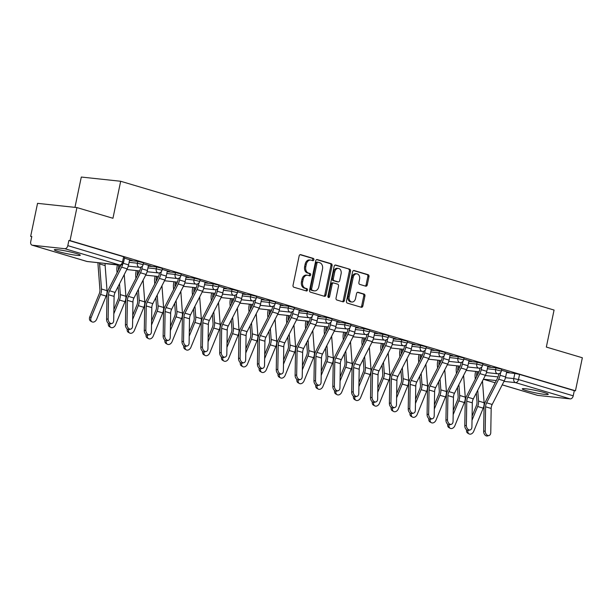 <?xml version="1.0" encoding="UTF-8"?>
<svg xmlns="http://www.w3.org/2000/svg" width="613" height="613" viewBox="0 0 613 613"><rect width="100%" height="100%" fill="white"/><g stroke="black" fill="none" stroke-linecap="round" stroke-linejoin="round"><path stroke-width="0.92" d="M313.887 259.782A1.172 0.858 96.1 0 0 313.289 258.395L300.684 254.648A1.67 1.226 96.1 0 0 300.523 254.617A1.67 1.226 96.1 0 0 299.159 255.928L293.037 285.252A1.67 1.226 96.1 0 0 293.88 287.236L306.485 290.976A1.172 0.858 96.1 0 0 306.96 288.7L305.328 288.21A5.348 3.931 96.1 0 1 302.623 281.873L303.136 279.428A5.348 3.931 96.1 0 1 307.504 275.237A5.348 3.931 96.1 0 1 308.017 275.344L309.649 275.827A1.172 0.858 96.1 0 0 310.124 273.544L308.492 273.061A5.348 3.931 96.1 0 1 305.787 266.724L306.301 264.28A5.348 3.931 96.1 0 1 310.668 260.088A5.348 3.931 96.1 0 1 311.182 260.188L312.814 260.678A1.172 0.858 96.1 0 0 313.887 259.782M312.186 260.487A1.172 0.858 96.1 0 0 312.147 258.272L300.071 254.686M305.856 290.792A1.172 0.858 96.1 0 0 305.81 288.577L304.178 288.087L305.328 288.21M309.021 275.643A1.172 0.858 96.1 0 0 308.975 273.421L307.351 272.938L308.492 273.061M76.257 253.483A13.279 1.203 -168.2 0 0 62.288 250.349A13.279 1.203 -168.2 0 0 54.304 249.805A13.279 1.203 -168.2 0 0 58.35 251.56A13.279 1.203 -168.2 0 0 72.319 254.701A13.279 1.203 -168.2 0 0 80.303 255.238A13.279 1.203 -168.2 0 0 76.257 253.483M544.214 392.542A13.279 1.203 -168.2 0 0 530.245 389.408A13.279 1.203 -168.2 0 0 522.261 388.864A13.279 1.203 -168.2 0 0 526.306 390.619A13.279 1.203 -168.2 0 0 540.275 393.753A13.279 1.203 -168.2 0 0 548.26 394.297A13.279 1.203 -168.2 0 0 544.214 392.542M365.731 286.179A1.67 1.226 96.1 0 0 365.892 286.21A1.67 1.226 96.1 0 0 367.256 284.899L368.972 276.67A1.67 1.226 96.1 0 0 368.129 274.693L354.13 270.532A1.67 1.226 96.1 0 0 353.969 270.502A1.67 1.226 96.1 0 0 352.605 271.804L346.475 301.129A1.67 1.226 96.1 0 0 347.326 303.113L361.318 307.274A1.67 1.226 96.1 0 0 361.486 307.305A1.67 1.226 96.1 0 0 362.85 305.994L364.927 296.056A1.67 1.226 96.1 0 0 364.076 294.079L358.084 292.294A1.67 1.226 96.1 0 0 357.923 292.263A1.67 1.226 96.1 0 0 356.559 293.573L355.532 298.5A4.467 3.287 96.1 0 1 351.877 302.002A4.467 3.287 96.1 0 1 349.188 296.615L353.218 277.314A4.467 3.287 96.1 0 1 356.866 273.812A4.467 3.287 96.1 0 1 359.563 279.199L358.889 282.417A1.67 1.226 96.1 0 0 359.739 284.394L365.731 286.179M64.817 248.702L32.328 245.215A3.402 2.291 -73.5 0 1 32.052 245.154A3.402 2.291 -73.5 0 1 30.727 241.645L31.799 236.503L30.65 236.38L37.546 203.347L76.931 207.577L112.945 218.282L120.677 181.264L554.068 310.055L546.336 347.065L582.35 357.77L575.454 390.795L70.028 240.602L68.878 240.48L67.805 245.629L123.588 262.349L124.669 257.199L123.627 256.747L122.554 261.897A3.402 2.291 -73.5 0 1 119.566 264.969L64.817 248.702A3.402 2.291 -73.5 0 0 67.805 245.629M76.931 207.577L70.028 240.602M332.077 265.713A1.67 1.226 96.1 0 0 331.235 263.728L317.235 259.567A1.67 1.226 96.1 0 0 317.074 259.537A1.67 1.226 96.1 0 0 315.71 260.847L309.58 290.171A1.67 1.226 96.1 0 0 310.431 292.148L324.43 296.309A1.67 1.226 96.1 0 0 324.591 296.34A1.67 1.226 96.1 0 0 325.955 295.037L332.077 265.713L330.936 265.582A1.67 1.226 96.1 0 0 330.085 263.605L316.614 259.598M335.686 265.046L349.678 269.207A1.67 1.226 96.1 0 1 350.529 271.191L344.399 300.516A1.67 1.226 96.1 0 1 343.035 301.826A1.67 1.226 96.1 0 1 342.874 301.795L336.882 300.01A1.67 1.226 96.1 0 1 336.039 298.033L338.522 286.141A1.67 1.226 96.1 0 0 337.679 284.156L333.702 282.976A1.67 1.226 96.1 0 0 333.541 282.945A1.67 1.226 96.1 0 0 332.177 284.248L329.587 296.631A1.172 0.858 96.1 0 1 327.924 296.14L334.154 266.326A1.67 1.226 96.1 0 1 335.518 265.015A1.67 1.226 96.1 0 1 335.686 265.046L335.357 265.015M506.553 372.551L514.843 373.44L513.763 378.581L518.475 379.547L573.224 395.814A3.402 2.291 106.5 0 1 570.236 398.887L537.747 395.4A3.402 2.291 106.5 0 1 537.471 395.347A3.402 2.291 106.5 0 1 537.21 395.247M30.65 236.38L31.753 236.71M74.962 207.363L81.299 177.042L120.677 181.264M575.454 390.795L574.304 390.673L573.224 395.814M129.581 260.019L130.638 260.012M130.569 260.318L132.293 260.502L124.462 258.173M148.438 265.628L149.488 265.613M149.426 265.919L151.15 266.103L143.312 263.774M167.288 271.23L168.345 271.214M168.276 271.521L170 271.705L162.169 269.383M186.145 276.831L187.195 276.815M187.134 277.122L188.858 277.314L181.019 274.984M204.995 282.432L206.052 282.417M205.983 282.731L207.707 282.915L199.876 280.585M223.852 288.033L224.902 288.026M224.841 288.332L226.565 288.516L218.726 286.187M242.702 293.635L243.759 293.627M243.69 293.934L245.415 294.117L237.583 291.788M261.559 299.244L262.609 299.228M262.548 299.535L264.272 299.719L256.433 297.389M280.409 304.845L281.467 304.83M281.398 305.136L283.122 305.32L275.291 302.998M299.267 310.446L300.316 310.431M300.255 310.737L301.979 310.921L294.14 308.6M318.116 316.047L319.174 316.032M319.105 316.346L320.829 316.53L312.998 314.201M336.974 321.649L338.024 321.641M337.962 321.948L339.686 322.131L331.848 319.802M355.824 327.25L356.881 327.242M356.812 327.549L358.536 327.733L350.705 325.403M374.681 332.859L375.731 332.844M375.669 333.15L377.393 333.334L369.555 331.005M393.531 338.46L394.588 338.445M394.519 338.751L396.243 338.935L388.412 336.614M412.388 344.062L413.438 344.046M413.377 344.353L415.101 344.537L407.27 342.215M431.238 349.663L432.295 349.648M432.226 349.962L433.95 350.146L426.119 347.816M450.095 355.264L451.145 355.256M451.084 355.563L452.808 355.747L444.977 353.417M468.945 360.865L470.002 360.858M469.933 361.164L471.658 361.348L463.826 359.019M487.802 366.474L488.852 366.459M488.791 366.766L490.515 366.949L482.684 364.62M487.703 366.949L495.986 367.838L495.603 369.662L501.357 371.08L501.74 369.248L495.986 367.838M468.845 361.341L477.136 362.237L476.753 364.061L482.5 365.471L482.883 363.647L477.136 362.237M449.996 355.739L458.279 356.628L457.896 358.459L463.65 359.869L464.033 358.046L458.279 356.628M431.138 350.138L439.429 351.027L439.046 352.85L444.793 354.268L445.176 352.444L439.429 351.027M412.288 344.537L420.572 345.425L420.189 347.249L425.943 348.667L426.326 346.843L420.572 345.425M393.431 338.935L401.722 339.824L401.339 341.648L407.086 343.065L407.469 341.242L401.722 339.824M374.581 333.334L382.864 334.223L382.481 336.047L388.236 337.464L388.619 335.633L382.864 334.223M355.724 327.733L364.015 328.622L363.632 330.445L369.378 331.855L369.762 330.032L364.015 328.622M336.874 322.124L345.157 323.013L344.774 324.844L350.529 326.254L350.912 324.43L345.157 323.013M318.017 316.523L326.308 317.411L325.924 319.243L331.671 320.653L332.054 318.829L326.308 317.411M299.167 310.921L307.45 311.81L307.067 313.634L312.822 315.051L313.205 313.228L307.45 311.81M280.31 305.32L288.6 306.209L288.217 308.032L293.964 309.45L294.347 307.626L288.6 306.209M261.46 299.719L269.743 300.608L269.36 302.431L275.114 303.849L275.498 302.017L269.743 300.608M242.602 294.117L250.893 295.006L250.51 296.83L256.257 298.24L256.64 296.416L250.893 295.006M223.753 288.508L232.036 289.397L231.653 291.229L237.407 292.639L237.79 290.815L232.036 289.397M204.895 282.907L213.186 283.796L212.803 285.627L218.55 287.037L218.933 285.214L213.186 283.796M186.046 277.306L194.329 278.195L193.946 280.018L199.7 281.436L200.083 279.612L194.329 278.195M167.188 271.705L175.479 272.593L175.096 274.417L180.843 275.835L181.226 274.011L175.479 272.593M148.338 266.103L156.621 266.992L156.238 268.816L161.993 270.233L162.376 268.402L156.621 266.992M129.481 260.502L137.772 261.391L137.389 263.215L143.136 264.624L143.519 262.801L137.772 261.391M506.652 372.076L509.365 372.551L501.534 370.229M574.304 390.673L519.556 374.405L514.843 373.44M68.878 240.48L123.627 256.747M310.668 260.088L309.519 259.966A5.348 3.931 96.1 0 0 305.151 264.157L306.301 264.28M307.351 272.938A5.348 3.931 96.1 0 1 304.638 266.594L305.151 264.157M307.504 275.237L306.354 275.114A5.348 3.931 96.1 0 0 301.987 279.306L303.136 279.428M304.178 288.087A5.348 3.931 96.1 0 1 301.473 281.75L301.987 279.306M323.902 296.156A1.67 1.226 96.1 0 0 324.806 294.907L330.936 265.582M318.063 262.234A1.172 0.858 96.1 0 0 316.998 263.13L311.619 288.869A1.172 0.858 96.1 0 0 312.209 290.255L313.933 290.769A5.348 3.931 96.1 0 0 314.446 290.876A5.348 3.931 96.1 0 0 318.814 286.685L322.492 269.092A5.348 3.931 96.1 0 0 319.787 262.747L318.063 262.234M317.833 262.211L316.913 262.111A1.172 0.858 96.1 0 0 315.848 263.008L316.998 263.13M314.446 290.876L313.304 290.746A5.348 3.931 96.1 0 1 312.783 290.646L311.059 290.133A1.172 0.858 96.1 0 1 310.469 288.746L315.848 263.008M335.066 265.084L349.678 269.207M342.345 301.634A1.67 1.226 96.1 0 0 343.249 300.393L349.379 271.069A1.67 1.226 96.1 0 0 348.536 269.084M332.553 282.854A1.67 1.226 96.1 0 0 332.392 282.815A1.67 1.226 96.1 0 0 331.028 284.125L328.438 296.508L329.587 296.631M328.093 297.182A1.172 0.858 96.1 0 0 328.438 296.508M341.104 273.796A4.467 3.287 96.1 0 0 338.407 268.41A4.467 3.287 96.1 0 0 334.752 271.911L333.334 278.716A1.67 1.226 96.1 0 0 334.177 280.693L338.154 281.873A1.67 1.226 96.1 0 0 338.315 281.903A1.67 1.226 96.1 0 0 339.679 280.601L341.104 273.796M338.407 268.41L337.257 268.287A4.467 3.287 96.1 0 0 333.602 271.789L334.752 271.911M337.334 281.788A1.67 1.226 96.1 0 1 337.165 281.781A1.67 1.226 96.1 0 1 337.004 281.75L333.028 280.57A1.67 1.226 96.1 0 1 332.185 278.586L333.602 271.789M356.866 273.812L355.716 273.689A4.467 3.287 96.1 0 0 352.069 277.191L353.218 277.314M351.877 302.002L350.736 301.88A4.467 3.287 96.1 0 1 348.038 296.493L352.069 277.191M360.789 307.113A1.67 1.226 96.1 0 0 361.701 305.872L363.777 295.933A1.67 1.226 96.1 0 0 362.927 293.956L357.471 292.332M365.202 286.018A1.67 1.226 96.1 0 0 366.107 284.777L367.823 276.547A1.67 1.226 96.1 0 0 366.98 274.57L353.509 270.563M91.988 321.848L90.67 321.12A3.916 2.866 -61 0 1 89.789 316.867L91.107 317.595A3.916 2.866 119 0 0 91.988 321.848A3.916 2.866 119 0 0 96.662 319.25L106.141 296.087A8.513 5.724 106.5 0 0 107.037 290.669L105.137 265.575A8.513 5.724 -73.5 0 1 105.183 263.452M98.019 262.686A10.727 7.21 -73.5 0 0 98.026 264.601L99.927 289.696A6.299 4.237 106.5 0 1 99.268 293.704L89.789 316.867M99.551 262.854A8.513 5.724 -73.5 0 0 99.574 263.919L101.482 289.014A8.513 5.724 106.5 0 1 100.578 294.439L91.107 317.595M108.133 318.883A3.916 2.682 74.8 0 0 111.941 323.488A3.916 2.682 74.8 0 0 113.696 320.53L114.102 296.401L108.539 294.746L108.133 318.883L106.578 319.304A3.916 2.682 -105.2 0 0 110.378 323.909L111.941 323.488M129.642 259.713L128.569 264.877A10.727 7.21 106.5 0 1 127.175 268.831L115.106 292.424A6.299 4.237 -73.5 0 0 114.102 296.401M122.868 263.835A10.727 7.21 106.5 0 1 121.619 267.176L109.543 290.769A6.299 4.237 -73.5 0 0 108.539 294.746M120.953 264.985A8.513 5.724 106.5 0 1 120.409 266.203L108.34 289.796A8.513 5.724 -73.5 0 0 106.984 295.167L106.578 319.304M109.712 323.963A3.916 2.866 119 0 0 110.838 327.449L109.52 326.721A3.916 2.866 -61 0 1 108.363 323.388M110.838 327.449A3.916 2.866 119 0 0 115.52 324.852L124.998 301.688A8.513 5.724 106.5 0 0 125.895 296.271L124.247 274.555M118.907 265.115L118.661 266.295A8.513 5.724 -73.5 0 0 118.432 269.521L118.47 270.004M117.412 264.954L117.167 266.134A10.727 7.21 -73.5 0 0 116.884 270.203L117.075 272.731M118.117 286.532L118.784 295.297A6.299 4.237 106.5 0 1 118.117 299.305L113.88 309.672M119.512 283.804L120.332 294.615A8.513 5.724 106.5 0 1 119.435 300.041L113.811 313.795M128.569 329.564A3.916 2.866 119 0 0 129.695 333.051L128.378 332.323A3.916 2.866 -61 0 1 127.213 328.989M129.695 333.051A3.916 2.866 119 0 0 134.37 330.453L143.848 307.297A8.513 5.724 106.5 0 0 144.745 301.872L143.097 280.156M137.756 270.716L137.511 271.896A8.513 5.724 -73.5 0 0 137.289 275.122L137.32 275.605M136.262 270.555L136.017 271.735A10.727 7.21 -73.5 0 0 135.734 275.804L135.925 278.333M136.975 292.133L137.634 300.899A6.299 4.237 106.5 0 1 136.975 304.914L132.73 315.274M138.369 289.405L139.189 300.217A8.513 5.724 106.5 0 1 138.285 305.642L132.661 319.396M126.991 324.484A3.916 2.682 74.8 0 0 130.791 329.089A3.916 2.682 74.8 0 0 132.546 326.139L132.952 302.002L127.397 300.347L126.991 324.484L125.427 324.905A3.916 2.682 -105.2 0 0 129.236 329.51L130.791 329.089M140.668 267.222L140.369 268.67A8.513 5.724 106.5 0 1 139.266 271.804L127.19 295.397A8.513 5.724 -73.5 0 0 125.834 300.768L125.427 324.905M142.431 266.096L141.864 268.831A10.727 7.21 106.5 0 1 140.469 272.777L128.401 296.37A6.299 4.237 -73.5 0 0 127.397 300.347M148.499 265.314L147.419 270.486A10.727 7.21 106.5 0 1 146.032 274.432L133.956 298.025A6.299 4.237 -73.5 0 0 132.952 302.002M145.84 330.085A3.916 2.682 74.8 0 0 149.649 334.69A3.916 2.682 74.8 0 0 151.403 331.74L151.809 307.603L146.246 305.956L145.84 330.085L144.285 330.507A3.916 2.682 -105.2 0 0 148.085 335.112L149.649 334.69M159.526 272.831L159.219 274.272A8.513 5.724 106.5 0 1 158.116 277.405L146.047 300.998A8.513 5.724 -73.5 0 0 144.691 306.377L144.285 330.507M161.288 271.697L160.713 274.432A10.727 7.21 106.5 0 1 159.326 278.379L147.25 301.979A6.299 4.237 -73.5 0 0 146.246 305.956M167.349 270.923L166.276 276.088A10.727 7.21 106.5 0 1 164.882 280.034L152.813 303.627A6.299 4.237 -73.5 0 0 151.809 307.603M147.419 335.173A3.916 2.866 119 0 0 148.545 338.652L147.227 337.924A3.916 2.866 -61 0 1 146.07 334.591M148.545 338.652A3.916 2.866 119 0 0 153.227 336.054L162.706 312.898A8.513 5.724 106.5 0 0 163.602 307.473L161.955 285.758M156.614 276.317L156.369 277.497A8.513 5.724 -73.5 0 0 156.139 280.731L156.177 281.206M155.12 276.156L154.874 277.337A10.727 7.21 -73.5 0 0 154.591 281.405L154.782 283.934M155.825 297.734L156.491 306.5A6.299 4.237 106.5 0 1 155.825 310.515L151.587 320.883M157.219 295.006L158.039 305.818A8.513 5.724 106.5 0 1 157.143 311.243L151.518 324.997M166.276 340.774A3.916 2.866 119 0 0 167.403 344.261L166.085 343.525A3.916 2.866 -61 0 1 164.92 340.192M167.403 344.261A3.916 2.866 119 0 0 172.077 341.663L181.555 318.499A8.513 5.724 106.5 0 0 182.452 313.074L180.804 291.359M175.464 281.919L175.218 283.106A8.513 5.724 -73.5 0 0 174.996 286.332L175.027 286.807M173.969 281.758L173.724 282.945A10.727 7.21 -73.5 0 0 173.441 287.007L173.632 289.535M174.682 303.343L175.341 312.101A6.299 4.237 106.5 0 1 174.682 316.116L170.437 326.484M176.077 300.615L176.896 311.427A8.513 5.724 106.5 0 1 175.992 316.844L170.368 330.599M185.126 346.376A3.916 2.866 119 0 0 186.252 349.862L184.934 349.126A3.916 2.866 -61 0 1 183.777 345.801M186.252 349.862A3.916 2.866 119 0 0 190.934 347.264L200.413 324.101A8.513 5.724 106.5 0 0 201.309 318.676L199.662 296.968M194.321 287.528L194.076 288.708A8.513 5.724 -73.5 0 0 193.846 291.934L193.884 292.409M192.827 287.367L192.582 288.547A10.727 7.21 -73.5 0 0 192.298 292.616L192.49 295.137M193.532 308.944L194.198 317.703A6.299 4.237 106.5 0 1 193.532 321.718L189.294 332.085M194.926 306.216L195.746 317.028A8.513 5.724 106.5 0 1 194.85 322.453L189.225 336.208M164.698 335.686A3.916 2.682 74.8 0 0 168.498 340.292A3.916 2.682 74.8 0 0 170.253 337.342L170.659 313.205L165.104 311.557L164.698 335.686L163.135 336.108A3.916 2.682 -105.2 0 0 166.943 340.713L168.498 340.292M178.375 278.432L178.077 279.873A8.513 5.724 106.5 0 1 176.973 283.007L164.897 306.607A8.513 5.724 -73.5 0 0 163.541 311.979L163.135 336.108M180.138 277.306L179.571 280.034A10.727 7.21 106.5 0 1 178.176 283.988L166.108 307.58A6.299 4.237 -73.5 0 0 165.104 311.557M186.206 276.524L185.126 281.689A10.727 7.21 106.5 0 1 183.739 285.635L171.663 309.228A6.299 4.237 -73.5 0 0 170.659 313.205M183.548 341.288A3.916 2.682 74.8 0 0 187.356 345.901A3.916 2.682 74.8 0 0 189.111 342.943L189.517 318.806L183.954 317.159L183.548 341.288L181.992 341.717A3.916 2.682 -105.2 0 0 185.793 346.322L187.356 345.901M197.233 284.034L196.926 285.482A8.513 5.724 106.5 0 1 195.823 288.616L183.754 312.209A8.513 5.724 -73.5 0 0 182.398 317.58L181.992 341.717M198.995 282.907L198.42 285.643A10.727 7.21 106.5 0 1 197.034 289.589L184.957 313.182A6.299 4.237 -73.5 0 0 183.954 317.159M205.056 282.126L203.983 287.29A10.727 7.21 106.5 0 1 202.589 291.236L190.52 314.837A6.299 4.237 -73.5 0 0 189.517 318.806M202.405 346.897A3.916 2.682 74.8 0 0 206.206 351.502A3.916 2.682 74.8 0 0 207.96 348.544L208.366 324.415L202.811 322.76L202.405 346.897L200.842 347.318A3.916 2.682 -105.2 0 0 204.65 351.923L206.206 351.502M216.083 289.635L215.784 291.083A8.513 5.724 106.5 0 1 214.68 294.217L202.604 317.81A8.513 5.724 -73.5 0 0 201.248 323.181L200.842 347.318M217.845 288.508L217.278 291.244A10.727 7.21 106.5 0 1 215.883 295.19L203.815 318.783A6.299 4.237 -73.5 0 0 202.811 322.76M223.914 287.727L222.833 292.891A10.727 7.21 106.5 0 1 221.446 296.845L209.37 320.438A6.299 4.237 -73.5 0 0 208.366 324.415M203.983 351.977A3.916 2.866 119 0 0 205.11 355.463L203.792 354.735A3.916 2.866 -61 0 1 202.635 351.402M205.11 355.463A3.916 2.866 119 0 0 209.784 352.866L219.262 329.702A8.513 5.724 106.5 0 0 220.159 324.285L218.512 302.569M213.171 293.129L212.926 294.309A8.513 5.724 -73.5 0 0 212.703 297.535L212.734 298.01M211.677 292.968L211.431 294.148A10.727 7.21 -73.5 0 0 211.148 298.217L211.339 300.738M212.389 314.546L213.048 323.312A6.299 4.237 106.5 0 1 212.389 327.319L208.144 337.686M213.784 311.818L214.604 322.63A8.513 5.724 106.5 0 1 213.707 328.055L208.075 341.809M221.255 352.498A3.916 2.682 74.8 0 0 225.063 357.103A3.916 2.682 74.8 0 0 226.818 354.145L227.224 330.016L221.661 328.361L221.255 352.498L219.699 352.919A3.916 2.682 -105.2 0 0 223.5 357.525L225.063 357.103M234.94 295.236L234.633 296.684A8.513 5.724 106.5 0 1 233.53 299.818L221.462 323.411A8.513 5.724 -73.5 0 0 220.105 328.783L219.699 352.919M236.702 294.11L236.128 296.845A10.727 7.21 106.5 0 1 234.741 300.791L222.665 324.384A6.299 4.237 -73.5 0 0 221.661 328.361M242.763 293.328L241.691 298.493A10.727 7.21 106.5 0 1 240.296 302.447L228.228 326.039A6.299 4.237 -73.5 0 0 227.224 330.016M222.833 357.578A3.916 2.866 119 0 0 223.96 361.065L222.642 360.337A3.916 2.866 -61 0 1 221.485 357.004M223.96 361.065A3.916 2.866 119 0 0 228.641 358.467L238.12 335.303A8.513 5.724 106.5 0 0 239.016 329.886L237.369 308.17M232.028 298.73L231.783 299.91A8.513 5.724 -73.5 0 0 231.553 303.136L231.591 303.619M230.534 298.569L230.289 299.749A10.727 7.21 -73.5 0 0 230.005 303.818L230.197 306.347M231.239 320.147L231.906 328.913A6.299 4.237 106.5 0 1 231.239 332.92L227.002 343.288M232.634 317.419L233.453 328.231A8.513 5.724 106.5 0 1 232.557 333.656L226.933 347.41M240.112 358.099A3.916 2.682 74.8 0 0 243.913 362.704A3.916 2.682 74.8 0 0 245.667 359.754L246.074 335.618L240.518 333.962L240.112 358.099L238.549 358.521A3.916 2.682 -105.2 0 0 242.357 363.126L243.913 362.704M253.79 300.837L253.491 302.286A8.513 5.724 106.5 0 1 252.387 305.42L240.311 329.012A8.513 5.724 -73.5 0 0 238.955 334.384L238.549 358.521M255.552 299.711L254.985 302.447A10.727 7.21 106.5 0 1 253.59 306.393L241.522 329.986A6.299 4.237 -73.5 0 0 240.518 333.962M261.621 298.929L260.54 304.102A10.727 7.21 106.5 0 1 259.153 308.048L247.077 331.641A6.299 4.237 -73.5 0 0 246.074 335.618M241.691 363.18A3.916 2.866 119 0 0 242.817 366.666L241.499 365.938A3.916 2.866 -61 0 1 240.342 362.605M242.817 366.666A3.916 2.866 119 0 0 247.491 364.068L256.97 340.912A8.513 5.724 106.5 0 0 257.866 335.487L256.219 313.772M250.878 304.332L250.633 305.512A8.513 5.724 -73.5 0 0 250.411 308.737L250.441 309.22M249.384 304.171L249.139 305.351A10.727 7.21 -73.5 0 0 248.855 309.419L249.047 311.948M250.096 325.748L250.755 334.514A6.299 4.237 106.5 0 1 250.096 338.529L245.851 348.889M251.491 323.02L252.311 333.832A8.513 5.724 106.5 0 1 251.414 339.257L245.782 353.011M258.962 363.701A3.916 2.682 74.8 0 0 262.77 368.306A3.916 2.682 74.8 0 0 264.525 365.356L264.931 341.219L259.368 339.571L258.962 363.701L257.406 364.122A3.916 2.682 -105.2 0 0 261.207 368.727L262.77 368.306M272.647 306.446L272.341 307.887A8.513 5.724 106.5 0 1 271.237 311.021L259.169 334.614A8.513 5.724 -73.5 0 0 257.812 339.993L257.406 364.122M274.409 305.312L273.835 308.048A10.727 7.21 106.5 0 1 272.448 311.994L260.372 335.595A6.299 4.237 -73.5 0 0 259.368 339.571M280.47 304.538L279.398 309.703A10.727 7.21 106.5 0 1 278.003 313.649L265.935 337.242A6.299 4.237 -73.5 0 0 264.931 341.219M260.54 368.788A3.916 2.866 119 0 0 261.667 372.267L260.349 371.539A3.916 2.866 -61 0 1 259.192 368.206M261.667 372.267A3.916 2.866 119 0 0 266.349 369.67L275.827 346.514A8.513 5.724 106.5 0 0 276.724 341.089L275.076 319.373M269.735 309.933L269.49 311.113A8.513 5.724 -73.5 0 0 269.26 314.346L269.299 314.821M268.241 309.772L267.996 310.952A10.727 7.21 -73.5 0 0 267.712 315.021L267.904 317.549M268.946 331.349L269.613 340.115A6.299 4.237 106.5 0 1 268.946 344.131L264.709 354.49M270.341 328.622L271.161 339.433A8.513 5.724 106.5 0 1 270.264 344.858L264.64 358.613M277.819 369.302A3.916 2.682 74.8 0 0 281.62 373.907A3.916 2.682 74.8 0 0 283.375 370.957L283.781 346.82L278.225 345.173L277.819 369.302L276.256 369.723A3.916 2.682 -105.2 0 0 280.064 374.328L281.62 373.907M291.497 312.048L291.198 313.488A8.513 5.724 106.5 0 1 290.095 316.622L278.018 340.223A8.513 5.724 -73.5 0 0 276.662 345.594L276.256 369.723M293.259 310.921L292.692 313.649A10.727 7.21 106.5 0 1 291.298 317.603L279.229 341.196A6.299 4.237 -73.5 0 0 278.225 345.173M299.328 310.14L298.247 315.304A10.727 7.21 106.5 0 1 296.861 319.25L284.784 342.843A6.299 4.237 -73.5 0 0 283.781 346.82M279.398 374.39A3.916 2.866 119 0 0 280.524 377.876L279.206 377.141A3.916 2.866 -61 0 1 278.049 373.807M280.524 377.876A3.916 2.866 119 0 0 285.198 375.271L294.677 352.115A8.513 5.724 106.5 0 0 295.573 346.69L293.934 324.974M288.585 315.534L288.34 316.722A8.513 5.724 -73.5 0 0 288.118 319.948L288.148 320.423M287.091 315.373L286.846 316.561A10.727 7.21 -73.5 0 0 286.562 320.622L286.754 323.151M287.803 336.958L288.462 345.717A6.299 4.237 106.5 0 1 287.803 349.732L283.558 360.099M289.198 334.231L290.018 345.042A8.513 5.724 106.5 0 1 289.121 350.46L283.49 364.214M296.669 374.903A3.916 2.682 74.8 0 0 300.477 379.516A3.916 2.682 74.8 0 0 302.232 376.558L302.638 352.421L297.075 350.774L296.669 374.903L295.114 375.332A3.916 2.682 -105.2 0 0 298.914 379.937L300.477 379.516M310.354 317.649L310.048 319.097A8.513 5.724 106.5 0 1 308.944 322.231L296.876 345.824A8.513 5.724 -73.5 0 0 295.52 351.195L295.114 375.332M312.117 316.523L311.542 319.25A10.727 7.21 106.5 0 1 310.155 323.204L298.079 346.797A6.299 4.237 -73.5 0 0 297.075 350.774M318.185 315.741L317.105 320.906A10.727 7.21 106.5 0 1 315.71 324.852L303.642 348.445A6.299 4.237 -73.5 0 0 302.638 352.421M298.247 379.991A3.916 2.866 119 0 0 299.374 383.477L298.056 382.742A3.916 2.866 -61 0 1 296.899 379.416M299.374 383.477A3.916 2.866 119 0 0 304.056 380.88L313.534 357.716A8.513 5.724 106.5 0 0 314.431 352.291L312.783 330.583M307.442 321.135L307.197 322.323A8.513 5.724 -73.5 0 0 306.967 325.549L307.006 326.024M305.948 320.982L305.703 322.162A10.727 7.21 -73.5 0 0 305.42 326.231L305.611 328.752M306.653 342.56L307.32 351.318A6.299 4.237 106.5 0 1 306.653 355.333L302.416 365.7M308.048 339.832L308.868 350.644A8.513 5.724 106.5 0 1 307.971 356.061L302.347 369.823M315.526 380.512A3.916 2.682 74.8 0 0 319.327 385.117A3.916 2.682 74.8 0 0 321.082 382.16L321.488 358.03L315.933 356.375L315.526 380.512L313.963 380.934A3.916 2.682 -105.2 0 0 317.772 385.539L319.327 385.117M329.204 323.25L328.905 324.698A8.513 5.724 106.5 0 1 327.802 327.832L315.726 351.425A8.513 5.724 -73.5 0 0 314.369 356.797L313.963 380.934M330.966 322.124L330.399 324.859A10.727 7.21 106.5 0 1 329.005 328.806L316.936 352.398A6.299 4.237 -73.5 0 0 315.933 356.375M337.035 321.342L335.955 326.507A10.727 7.21 106.5 0 1 334.568 330.461L322.492 354.053A6.299 4.237 -73.5 0 0 321.488 358.03M317.105 385.592A3.916 2.866 119 0 0 318.231 389.079L316.913 388.351A3.916 2.866 -61 0 1 315.756 385.018M318.231 389.079A3.916 2.866 119 0 0 322.905 386.481L332.384 363.317A8.513 5.724 106.5 0 0 333.28 357.9L331.641 336.185M326.292 326.744L326.047 327.924A8.513 5.724 -73.5 0 0 325.825 331.15L325.855 331.625M324.806 326.583L324.553 327.763A10.727 7.21 -73.5 0 0 324.269 331.832L324.461 334.353M325.511 348.161L326.17 356.927A6.299 4.237 106.5 0 1 325.511 360.934L321.266 371.302M326.905 345.433L327.725 356.245A8.513 5.724 106.5 0 1 326.829 361.67L321.197 375.424M334.376 386.113A3.916 2.682 74.8 0 0 338.184 390.719A3.916 2.682 74.8 0 0 339.939 387.761L340.345 363.632L334.782 361.976L334.376 386.113L332.821 386.535A3.916 2.682 -105.2 0 0 336.621 391.14L338.184 390.719M348.061 328.852L347.755 330.3A8.513 5.724 106.5 0 1 346.651 333.434L334.583 357.027A8.513 5.724 -73.5 0 0 333.227 362.398L332.821 386.535M349.824 327.725L349.249 330.461A10.727 7.21 106.5 0 1 347.862 334.407L335.786 358A6.299 4.237 -73.5 0 0 334.782 361.976M355.892 326.944L354.812 332.108A10.727 7.21 106.5 0 1 353.417 336.062L341.349 359.655A6.299 4.237 -73.5 0 0 340.345 363.632M335.955 391.194A3.916 2.866 119 0 0 337.081 394.68L335.763 393.952A3.916 2.866 -61 0 1 334.606 390.619M337.081 394.68A3.916 2.866 119 0 0 341.763 392.082L351.241 368.919A8.513 5.724 106.5 0 0 352.138 363.501L350.49 341.786M345.15 332.346L344.904 333.526A8.513 5.724 -73.5 0 0 344.675 336.752L344.713 337.234M343.655 332.185L343.41 333.365A10.727 7.21 -73.5 0 0 343.127 337.434L343.318 339.962M344.36 353.762L345.027 362.528A6.299 4.237 106.5 0 1 344.36 366.536L340.123 376.903M345.755 351.034L346.575 361.846A8.513 5.724 106.5 0 1 345.678 367.271L340.054 381.025M353.234 391.715A3.916 2.682 74.8 0 0 357.034 396.32A3.916 2.682 74.8 0 0 358.789 393.37L359.195 369.233L353.64 367.578L353.234 391.715L351.67 392.136A3.916 2.682 -105.2 0 0 355.479 396.741L357.034 396.32M366.911 334.453L366.612 335.901A8.513 5.724 106.5 0 1 365.509 339.035L353.433 362.628A8.513 5.724 -73.5 0 0 352.077 367.999L351.67 392.136M368.674 333.326L368.106 336.062A10.727 7.21 106.5 0 1 366.712 340.008L354.643 363.601A6.299 4.237 -73.5 0 0 353.64 367.578M374.742 332.545L373.662 337.717A10.727 7.21 106.5 0 1 372.275 341.663L360.199 365.256A6.299 4.237 -73.5 0 0 359.195 369.233M354.812 396.795A3.916 2.866 119 0 0 355.938 400.281L354.62 399.553A3.916 2.866 -61 0 1 353.463 396.22M355.938 400.281A3.916 2.866 119 0 0 360.613 397.684L370.091 374.528A8.513 5.724 106.5 0 0 370.988 369.103L369.348 347.387M363.999 337.947L363.754 339.127A8.513 5.724 -73.5 0 0 363.532 342.353L363.563 342.836M362.513 337.786L362.26 338.966A10.727 7.21 -73.5 0 0 361.976 343.035L362.168 345.563M363.218 359.364L363.877 368.129A6.299 4.237 106.5 0 1 363.218 372.145L358.973 382.504M364.612 356.636L365.432 367.448A8.513 5.724 106.5 0 1 364.536 372.873L358.904 386.627M372.083 397.316A3.916 2.682 74.8 0 0 375.892 401.921A3.916 2.682 74.8 0 0 377.646 398.971L378.052 374.834L372.489 373.187L372.083 397.316L370.528 397.737A3.916 2.682 -105.2 0 0 374.328 402.343L375.892 401.921M385.769 340.062L385.462 341.502A8.513 5.724 106.5 0 1 384.359 344.636L372.29 368.229A8.513 5.724 -73.5 0 0 370.934 373.608L370.528 397.737M387.531 338.928L386.956 341.663A10.727 7.21 106.5 0 1 385.569 345.609L373.493 369.21A6.299 4.237 -73.5 0 0 372.489 373.187M393.6 338.154L392.519 343.318A10.727 7.21 106.5 0 1 391.125 347.264L379.056 370.857A6.299 4.237 -73.5 0 0 378.052 374.834M373.662 402.404A3.916 2.866 119 0 0 374.788 405.883L373.47 405.155A3.916 2.866 -61 0 1 372.313 401.821M374.788 405.883A3.916 2.866 119 0 0 379.47 403.285L388.949 380.129A8.513 5.724 106.5 0 0 389.845 374.704L388.198 352.988M382.857 343.548L382.612 344.728A8.513 5.724 -73.5 0 0 382.382 347.962L382.42 348.437M381.363 343.387L381.117 344.567A10.727 7.21 -73.5 0 0 380.834 348.636L381.025 351.165M382.068 364.965L382.734 373.731A6.299 4.237 106.5 0 1 382.068 377.746L377.83 388.106M383.462 362.237L384.282 373.049A8.513 5.724 106.5 0 1 383.386 378.474L377.761 392.228M390.941 402.917A3.916 2.682 74.8 0 0 394.741 407.522A3.916 2.682 74.8 0 0 396.496 404.572L396.902 380.435L391.347 378.788L390.941 402.917L389.378 403.339A3.916 2.682 -105.2 0 0 393.186 407.944L394.741 407.522M404.618 345.663L404.319 347.104A8.513 5.724 106.5 0 1 403.216 350.238L391.14 373.83A8.513 5.724 -73.5 0 0 389.784 379.209L389.378 403.339M406.381 344.537L405.814 347.264A10.727 7.21 106.5 0 1 404.419 351.218L392.351 374.811A6.299 4.237 -73.5 0 0 391.347 378.788M412.449 343.755L411.369 348.92A10.727 7.21 106.5 0 1 409.982 352.866L397.906 376.459A6.299 4.237 -73.5 0 0 396.902 380.435M392.519 408.005A3.916 2.866 119 0 0 393.646 411.492L392.328 410.756A3.916 2.866 -61 0 1 391.171 407.423M393.646 411.492A3.916 2.866 119 0 0 398.32 408.886L407.798 385.73A8.513 5.724 106.5 0 0 408.695 380.305L407.055 358.59M401.707 349.149L401.461 350.337A8.513 5.724 -73.5 0 0 401.239 353.563L401.27 354.038M400.22 348.989L399.967 350.176A10.727 7.21 -73.5 0 0 399.684 354.237L399.875 356.766M400.925 370.574L401.584 379.332A6.299 4.237 106.5 0 1 400.925 383.347L396.68 393.715M402.32 367.838L403.139 378.658A8.513 5.724 106.5 0 1 402.243 384.075L396.611 397.829M409.79 408.519A3.916 2.682 74.8 0 0 413.599 413.131A3.916 2.682 74.8 0 0 415.353 410.174L415.76 386.037L410.197 384.389L409.79 408.519L408.235 408.948A3.916 2.682 -105.2 0 0 412.036 413.553L413.599 413.131M423.476 351.264L423.169 352.713A8.513 5.724 106.5 0 1 422.066 355.846L409.997 379.439A8.513 5.724 -73.5 0 0 408.641 384.811L408.235 408.948M425.238 350.138L424.663 352.866A10.727 7.21 106.5 0 1 423.276 356.82L411.2 380.412A6.299 4.237 -73.5 0 0 410.197 384.389M431.307 349.356L430.226 354.521A10.727 7.21 106.5 0 1 428.832 358.467L416.763 382.06A6.299 4.237 -73.5 0 0 415.76 386.037M411.369 413.606A3.916 2.866 119 0 0 412.495 417.093L411.177 416.357A3.916 2.866 -61 0 1 410.02 413.032M412.495 417.093A3.916 2.866 119 0 0 417.177 414.495L426.656 391.332A8.513 5.724 106.5 0 0 427.552 385.906L425.905 364.191M420.564 354.751L420.319 355.938A8.513 5.724 -73.5 0 0 420.089 359.164L420.127 359.639M419.07 354.598L418.825 355.778A10.727 7.21 -73.5 0 0 418.541 359.846L418.733 362.367M419.775 376.175L420.441 384.933A6.299 4.237 106.5 0 1 419.775 388.949L415.537 399.316M421.169 373.447L421.989 384.259A8.513 5.724 106.5 0 1 421.093 389.676L415.468 403.438M428.648 414.127A3.916 2.682 74.8 0 0 432.449 418.733A3.916 2.682 74.8 0 0 434.203 415.775L434.609 391.646L429.054 389.991L428.648 414.127L427.085 414.549A3.916 2.682 -105.2 0 0 430.893 419.154L432.449 418.733M442.325 356.866L442.027 358.314A8.513 5.724 106.5 0 1 440.923 361.448L428.847 385.041A8.513 5.724 -73.5 0 0 427.491 390.412L427.085 414.549M444.088 355.739L443.521 358.475A10.727 7.21 106.5 0 1 442.126 362.421L430.058 386.014A6.299 4.237 -73.5 0 0 429.054 389.991M450.157 354.958L449.076 360.122A10.727 7.21 106.5 0 1 447.689 364.076L435.613 387.669A6.299 4.237 -73.5 0 0 434.609 391.646M430.226 419.208A3.916 2.866 119 0 0 431.353 422.694L430.035 421.966A3.916 2.866 -61 0 1 428.878 418.633M431.353 422.694A3.916 2.866 119 0 0 436.027 420.097L445.505 396.933A8.513 5.724 106.5 0 0 446.402 391.515L444.762 369.8M439.414 360.36L439.169 361.54A8.513 5.724 -73.5 0 0 438.946 364.766L438.977 365.241M437.927 360.199L437.674 361.379A10.727 7.21 -73.5 0 0 437.391 365.448L437.582 367.969M438.632 381.776L439.291 390.542A6.299 4.237 106.5 0 1 438.632 394.55L434.387 404.917M440.027 379.049L440.847 389.86A8.513 5.724 106.5 0 1 439.95 395.285L434.318 409.04M447.498 419.729A3.916 2.682 74.8 0 0 451.306 424.334A3.916 2.682 74.8 0 0 453.061 421.376L453.467 397.247L447.904 395.592L447.498 419.729L445.942 420.15A3.916 2.682 -105.2 0 0 449.743 424.755L451.306 424.334M461.183 362.467L460.876 363.915A8.513 5.724 106.5 0 1 459.773 367.049L447.705 390.642A8.513 5.724 -73.5 0 0 446.348 396.013L445.942 420.15M462.945 361.341L462.371 364.076A10.727 7.21 106.5 0 1 460.984 368.022L448.908 391.615A6.299 4.237 -73.5 0 0 447.904 395.592M469.014 360.559L467.934 365.723A10.727 7.21 106.5 0 1 466.539 369.677L454.471 393.27A6.299 4.237 -73.5 0 0 453.467 397.247M449.076 424.809A3.916 2.866 119 0 0 450.203 428.295L448.885 427.567A3.916 2.866 -61 0 1 447.728 424.234M450.203 428.295A3.916 2.866 119 0 0 454.884 425.698L464.363 402.534A8.513 5.724 106.5 0 0 465.259 397.117L463.612 375.401M458.271 365.961L458.026 367.141A8.513 5.724 -73.5 0 0 457.796 370.367L457.834 370.85M456.777 365.8L456.532 366.98A10.727 7.21 -73.5 0 0 456.248 371.049L456.44 373.578M457.482 387.378L458.149 396.144A6.299 4.237 106.5 0 1 457.482 400.151L453.245 410.518M458.876 384.65L459.696 395.462A8.513 5.724 106.5 0 1 458.8 400.887L453.176 414.641M466.355 425.33A3.916 2.682 74.8 0 0 470.156 429.935A3.916 2.682 74.8 0 0 471.91 426.985L472.316 402.848L466.761 401.193L466.355 425.33L464.792 425.751A3.916 2.682 -105.2 0 0 468.6 430.357L470.156 429.935M480.033 368.068L479.734 369.516A8.513 5.724 106.5 0 1 478.63 372.65L466.554 396.243A8.513 5.724 -73.5 0 0 465.198 401.615L464.792 425.751M481.795 366.942L481.228 369.677A10.727 7.21 106.5 0 1 479.833 373.624L467.765 397.216A6.299 4.237 -73.5 0 0 466.761 401.193M487.864 366.16L486.783 371.332A10.727 7.21 106.5 0 1 485.396 375.279L473.32 398.871A6.299 4.237 -73.5 0 0 472.316 402.848M467.934 430.41A3.916 2.866 119 0 0 469.06 433.897L467.742 433.169A3.916 2.866 -61 0 1 466.585 429.836M469.06 433.897A3.916 2.866 119 0 0 473.734 431.299L483.213 408.143A8.513 5.724 106.5 0 0 484.109 402.718L482.469 381.002M477.121 371.562L476.876 372.742A8.513 5.724 -73.5 0 0 476.653 375.968L476.684 376.451M475.634 371.401L475.381 372.581A10.727 7.21 -73.5 0 0 475.098 376.65L475.29 379.179M476.339 392.979L476.998 401.745A6.299 4.237 106.5 0 1 476.339 405.76L472.094 416.12M477.734 390.251L478.554 401.063A8.513 5.724 106.5 0 1 477.657 406.488L472.025 420.242M485.205 430.931A3.916 2.682 74.8 0 0 489.013 435.536A3.916 2.682 74.8 0 0 490.768 432.586L491.174 408.45L485.611 406.794L485.205 430.931L483.649 431.353A3.916 2.682 -105.2 0 0 487.45 435.958L489.013 435.536M498.89 373.677L498.584 375.118A8.513 5.724 106.5 0 1 497.48 378.252L485.412 401.844A8.513 5.724 -73.5 0 0 484.055 407.224L483.649 431.353M500.652 372.543L500.078 375.279A10.727 7.21 106.5 0 1 498.691 379.225L486.615 402.825A6.299 4.237 -73.5 0 0 485.611 406.794M506.721 371.769L505.641 376.934A10.727 7.21 106.5 0 1 504.246 380.88L492.178 404.473A6.299 4.237 -73.5 0 0 491.174 408.45M312.147 258.272L313.289 258.395M305.81 288.577L306.96 288.7M308.975 273.421L310.124 273.544M485.266 375.524L498.078 376.903M505.457 377.692L513.763 378.581A3.402 2.506 -83.9 0 0 515.487 382.619L503.986 381.386M496.3 380.566L483.396 379.179M495.166 382.78L483.35 379.263L495.181 382.757M502.223 384.849L537.747 395.4M570.236 398.887L515.487 382.619A3.402 2.291 -73.5 0 0 518.475 379.547L519.556 374.405M32.328 245.215L87.077 261.483L119.566 264.969A3.402 2.506 96.1 0 0 119.895 265.038A3.402 3.402 0 0 0 123.588 262.349M487.32 368.773L495.603 369.662A3.402 2.506 -83.9 0 0 497.327 373.7A3.402 2.506 -83.9 0 0 497.656 373.769A3.402 3.402 0 0 0 501.357 371.08M468.462 363.172L476.753 364.061A3.402 2.506 -83.9 0 0 478.477 368.099A3.402 2.506 -83.9 0 0 478.807 368.16A3.402 3.402 0 0 0 482.5 365.471M449.613 357.571L457.896 358.459A3.402 2.506 -83.9 0 0 459.62 362.498A3.402 2.506 -83.9 0 0 459.949 362.559A3.402 3.402 0 0 0 463.65 359.869M430.755 351.962L439.046 352.85A3.402 2.506 -83.9 0 0 440.77 356.889A3.402 2.506 -83.9 0 0 441.099 356.958A3.402 3.402 0 0 0 444.793 354.268M411.905 346.36L420.189 347.249A3.402 2.506 -83.9 0 0 421.913 351.287A3.402 2.506 -83.9 0 0 422.242 351.356A3.402 3.402 0 0 0 425.943 348.667M393.048 340.759L401.339 341.648A3.402 2.506 -83.9 0 0 403.063 345.686A3.402 2.506 -83.9 0 0 403.392 345.755A3.402 3.402 0 0 0 407.086 343.065M374.198 335.158L382.481 336.047A3.402 2.506 -83.9 0 0 384.205 340.085A3.402 2.506 -83.9 0 0 384.535 340.154A3.402 3.402 0 0 0 388.236 337.464M355.341 329.556L363.632 330.445A3.402 2.506 -83.9 0 0 365.356 334.483A3.402 2.506 -83.9 0 0 365.685 334.545A3.402 3.402 0 0 0 369.378 331.855M336.491 323.955L344.774 324.844A3.402 2.506 -83.9 0 0 346.498 328.882A3.402 2.506 -83.9 0 0 346.828 328.943A3.402 3.402 0 0 0 350.529 326.254M317.634 318.346L325.924 319.243A3.402 2.506 -83.9 0 0 327.649 323.273A3.402 2.506 -83.9 0 0 327.978 323.342A3.402 3.402 0 0 0 331.671 320.653M298.784 312.745L307.067 313.634A3.402 2.506 -83.9 0 0 308.791 317.672A3.402 2.506 -83.9 0 0 309.121 317.741A3.402 3.402 0 0 0 312.822 315.051M279.926 307.144L288.217 308.032A3.402 2.506 -83.9 0 0 289.941 312.071A3.402 2.506 -83.9 0 0 290.271 312.14A3.402 3.402 0 0 0 293.964 309.45M261.077 301.542L269.36 302.431A3.402 2.506 -83.9 0 0 271.084 306.469A3.402 2.506 -83.9 0 0 271.413 306.538A3.402 3.402 0 0 0 275.114 303.849M242.219 295.941L250.51 296.83A3.402 2.506 -83.9 0 0 252.234 300.868A3.402 2.506 -83.9 0 0 252.564 300.929A3.402 3.402 0 0 0 256.257 298.24M223.37 290.34L231.653 291.229A3.402 2.506 -83.9 0 0 233.377 295.267A3.402 2.506 -83.9 0 0 233.706 295.328A3.402 3.402 0 0 0 237.407 292.639M204.512 284.731L212.803 285.627A3.402 2.506 -83.9 0 0 214.527 289.658A3.402 2.506 -83.9 0 0 214.856 289.727A3.402 3.402 0 0 0 218.55 287.037M185.662 279.13L193.946 280.018A3.402 2.506 -83.9 0 0 195.67 284.057A3.402 2.506 -83.9 0 0 195.999 284.125A3.402 3.402 0 0 0 199.7 281.436M166.805 273.528L175.096 274.417A3.402 2.506 -83.9 0 0 176.82 278.455A3.402 2.506 -83.9 0 0 177.149 278.524A3.402 3.402 0 0 0 180.843 275.835M147.955 267.927L156.238 268.816A3.402 2.506 -83.9 0 0 157.962 272.854A3.402 2.506 -83.9 0 0 158.292 272.923A3.402 3.402 0 0 0 161.993 270.233M129.098 262.326L137.389 263.215A3.402 2.506 -83.9 0 0 139.113 267.253A3.402 2.506 -83.9 0 0 139.442 267.314A3.402 3.402 0 0 0 143.136 264.624M120.822 265.322L106.953 263.828A3.402 2.506 -83.9 0 1 106.624 263.766A3.402 2.506 96.1 0 1 106.164 263.559M32.052 245.154L86.801 261.429A3.402 3.402 0 0 0 87.406 261.544A3.402 2.506 96.1 0 1 87.077 261.483A3.402 2.291 106.5 0 1 86.801 261.429A3.402 2.291 106.5 0 1 86.533 261.322M304.638 266.594L305.787 266.724M301.473 281.75L302.623 281.873M324.806 294.907L325.955 295.037M330.085 263.605L331.235 263.728M310.469 288.746L311.619 288.869M311.059 290.133L312.209 290.255M312.783 290.646L313.933 290.769M349.379 271.069L350.529 271.191M343.249 300.393L344.399 300.516M331.028 284.125L332.177 284.248M332.185 278.586L333.334 278.716M333.028 280.57L334.177 280.693M337.004 281.75L338.154 281.873M348.038 296.493L349.188 296.615M362.927 293.956L364.076 294.079M363.777 295.933L364.927 296.056M361.701 305.872L362.85 305.994M366.98 274.57L368.129 274.693M367.823 276.547L368.972 276.67M366.107 284.777L367.256 284.899M100.578 294.439L106.141 296.087M101.482 289.014L107.037 290.669M99.574 263.919L105.137 265.575M128.569 264.877L123.236 263.299M115.106 292.424L109.543 290.769M127.175 268.831L121.619 267.176M118.661 266.295L120.14 266.732M119.435 300.041L124.998 301.688M120.332 294.615L125.895 296.271M137.511 271.896L138.99 272.341M138.285 305.642L143.848 307.297M139.189 300.217L144.745 301.872M147.419 270.486L141.864 268.831M133.956 298.025L128.401 296.37M146.032 274.432L140.469 272.777M166.276 276.088L160.713 274.432M152.813 303.627L147.25 301.979M164.882 280.034L159.326 278.379M156.369 277.497L157.847 277.942M157.143 311.243L162.706 312.898M158.039 305.818L163.602 307.473M175.218 283.106L176.697 283.543M175.992 316.844L181.555 318.499M176.896 311.427L182.452 313.074M194.076 288.708L195.555 289.144M194.85 322.453L200.413 324.101M195.746 317.028L201.309 318.676M185.126 281.689L179.571 280.034M171.663 309.228L166.108 307.58M183.739 285.635L178.176 283.988M203.983 287.29L198.42 285.643M190.52 314.837L184.957 313.182M202.589 291.236L197.034 289.589M222.833 292.891L217.278 291.244M209.37 320.438L203.815 318.783M221.446 296.845L215.883 295.19M212.926 294.309L214.404 294.746M213.707 328.055L219.262 329.702M214.604 322.63L220.159 324.285M241.691 298.493L236.128 296.845M228.228 326.039L222.665 324.384M240.296 302.447L234.741 300.791M231.783 299.91L233.262 300.347M232.557 333.656L238.12 335.303M233.453 328.231L239.016 329.886M260.54 304.102L254.985 302.447M247.077 331.641L241.522 329.986M259.153 308.048L253.59 306.393M250.633 305.512L252.112 305.956M251.414 339.257L256.97 340.912M252.311 333.832L257.866 335.487M279.398 309.703L273.835 308.048M265.935 337.242L260.372 335.595M278.003 313.649L272.448 311.994M269.49 311.113L270.969 311.557M270.264 344.858L275.827 346.514M271.161 339.433L276.724 341.089M298.247 315.304L292.692 313.649M284.784 342.843L279.229 341.196M296.861 319.25L291.298 317.603M288.34 316.722L289.819 317.159M289.121 350.46L294.677 352.115M290.018 345.042L295.573 346.69M317.105 320.906L311.542 319.25M303.642 348.445L298.079 346.797M315.71 324.852L310.155 323.204M307.197 322.323L308.676 322.76M307.971 356.061L313.534 357.716M308.868 350.644L314.431 352.291M335.955 326.507L330.399 324.859M322.492 354.053L316.936 352.398M334.568 330.461L329.005 328.806M326.047 327.924L327.526 328.361M326.829 361.67L332.384 363.317M327.725 356.245L333.28 357.9M354.812 332.108L349.249 330.461M341.349 359.655L335.786 358M353.417 336.062L347.862 334.407M344.904 333.526L346.383 333.962M345.678 367.271L351.241 368.919M346.575 361.846L352.138 363.501M373.662 337.717L368.106 336.062M360.199 365.256L354.643 363.601M372.275 341.663L366.712 340.008M363.754 339.127L365.233 339.571M364.536 372.873L370.091 374.528M365.432 367.448L370.988 369.103M392.519 343.318L386.956 341.663M379.056 370.857L373.493 369.21M391.125 347.264L385.569 345.609M382.612 344.728L384.09 345.173M383.386 378.474L388.949 380.129M384.282 373.049L389.845 374.704M411.369 348.92L405.814 347.264M397.906 376.459L392.351 374.811M409.982 352.866L404.419 351.218M401.461 350.337L402.94 350.774M402.243 384.075L407.798 385.73M403.139 378.658L408.695 380.305M430.226 354.521L424.663 352.866M416.763 382.06L411.2 380.412M428.832 358.467L423.276 356.82M420.319 355.938L421.798 356.375M421.093 389.676L426.656 391.332M421.989 384.259L427.552 385.906M449.076 360.122L443.521 358.475M435.613 387.669L430.058 386.014M447.689 364.076L442.126 362.421M439.169 361.54L440.647 361.976M439.95 395.285L445.505 396.933M440.847 389.86L446.402 391.515M467.934 365.723L462.371 364.076M454.471 393.27L448.908 391.615M466.539 369.677L460.984 368.022M458.026 367.141L459.505 367.578M458.8 400.887L464.363 402.534M459.696 395.462L465.259 397.117M486.783 371.332L481.228 369.677M473.32 398.871L467.765 397.216M485.396 375.279L479.833 373.624M476.876 372.742L478.355 373.187M477.657 406.488L483.213 408.143M478.554 401.063L484.109 402.718M505.641 376.934L500.078 375.279M492.178 404.473L486.615 402.825M504.246 380.88L498.691 379.225M139.442 267.314L128.255 266.119M105.873 263.529A3.402 3.402 0 0 0 106.953 263.828M158.292 272.923L147.112 271.72M139.672 270.923L126.814 269.544M177.149 278.524L165.962 277.321M158.529 276.524L145.664 275.145M195.999 284.125L184.819 282.922M177.379 282.126L164.522 280.746M214.856 289.727L203.669 288.524M196.237 287.727L183.371 286.348M233.706 295.328L222.527 294.133M215.086 293.328L202.229 291.949M252.564 300.929L241.376 299.734M233.944 298.937L221.078 297.558M271.413 306.538L260.234 305.335M252.794 304.538L239.936 303.159M290.271 312.14L279.084 310.937M271.651 310.14L258.786 308.76M309.121 317.741L297.941 316.538M290.501 315.741L277.643 314.362M327.978 323.342L316.791 322.139M309.358 321.342L296.493 319.963M346.828 328.943L335.648 327.748M328.208 326.944L315.35 325.564M365.685 334.545L354.498 333.349M347.065 332.553L334.2 331.173M384.535 340.154L373.355 338.951M365.915 338.154L353.057 336.775M403.392 345.755L392.205 344.552M384.772 343.755L371.907 342.376M422.242 351.356L411.062 350.153M403.622 349.356L390.765 347.977M441.099 356.958L429.912 355.755M422.48 354.958L409.614 353.578M459.949 362.559L448.77 361.363M441.329 360.559L428.472 359.18M478.807 368.16L467.619 366.965M460.187 366.168L447.321 364.781M497.656 373.769L486.477 372.566M479.037 371.769L466.179 370.39M502.208 384.872L537.471 395.347M87.406 261.544L119.895 265.038M316.806 262.088L317.948 262.211M332.392 282.815L333.541 282.945M337.165 281.781L338.315 281.903"/></g></svg>
